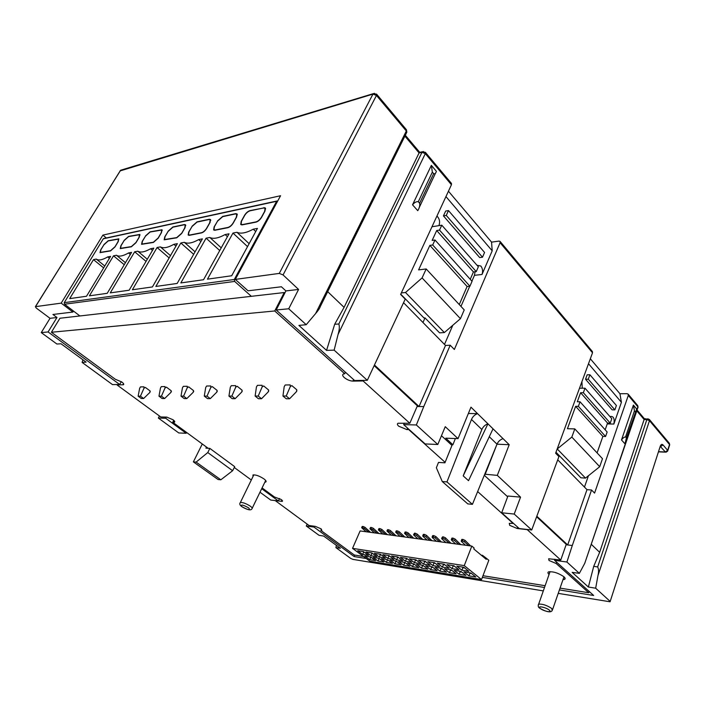 <?xml version="1.0" encoding="UTF-8"?>
<svg xmlns="http://www.w3.org/2000/svg" width="705" height="705" viewBox="0 0 705 705"><rect width="100%" height="100%" fill="white"/><g stroke="black" fill="none" stroke-linecap="round" stroke-linejoin="round"><path stroke-width="1.06" d="M607.243 423.916L613.87 424.058L621.413 402.308L619.942 393.725L627.089 393.707L628.137 394.139L628.296 395.426L594.579 493.095L591.548 490.001L586.992 489.649L557.734 459.836M619.942 393.725L590.323 358.757M445.948 196.589L492.196 250.813L491.561 242.132L499.017 241.101L500.057 241.401L500.092 242.705L454.355 349.469L450.213 345.23L445.498 345.45L403.56 302.718M491.561 242.132L448.442 191.205M354.624 555.064L354.166 556.562L313.998 527.084L306.314 526.027L319.065 535.324L323.657 536.047L340.348 548.261L335.888 547.609L350.746 558.448L352.897 559.373L543.308 590.905M558.219 593.372L610.072 601.788L660.241 446.283C661.008 444.361 661.933 443.903 663.026 444.917L667.653 450.372L669.521 444.538L649.481 420.665L597.946 575.641C598.827 571.94 598.739 569.032 597.673 566.935L593.716 566.353L599.647 552.315L591.469 544.48M354.166 556.562L366.265 558.527M482.343 577.386L544.498 587.494M559.426 589.918L593.654 595.478L554.562 560.316L566.908 562.026L579.36 573.359L584.727 563.374L637.875 406.829L628.296 395.426M597.946 575.641L595.672 588.208L588.375 587.018L572.16 572.363L579.36 573.359M595.672 588.208L609.966 601.224M477.646 491.561L513.081 523.418L509.283 523.366L509.68 525.34L517.126 528.477L527.199 529.631L560.766 560.043L566.247 544.348L536.796 516.941M441.462 435.734L451.958 445.41M484.309 475.267L507.644 496.796M123.754 384.207L123.454 384.736C124.133 384.296 123.587 383.379 121.798 381.995L115.285 379.237L51.403 332.267L274.73 310.976L344.701 373.756L343.414 374.002C342.207 374.69 342.489 375.871 344.243 377.536C346.992 379.748 349.883 380.938 352.897 381.114L363.11 380.947L409.817 423.264L417.378 405.842L374.399 365.86M374.707 365.243L419.052 406.538L417.087 406.521M404.282 423.123L403.683 424.63L425.141 443.93L437.796 444.494L445.252 426.675L458.038 438.642L470.966 407.164L477.567 413.641L468.367 413.5M484.74 474.201L497.307 475.373L509.213 444.705L477.567 413.641C474.747 414.663 472.72 416.611 471.486 419.466L446.952 481.912L442.273 481.541L436.36 467.759L438.492 462.427L444.917 462.815L452.231 444.732L452.901 444.767L445.763 438.166L458.038 438.642M497.307 475.373L520.563 497.131L507.926 496.029L501.687 512.773L519.25 528.565L531.72 529.993L558.924 456.584L555.628 453.209L592.517 352.8L592.385 351.504L500.057 241.401M537.007 516.377L567.692 544.956L566.106 544.762M321.41 529.12L320.828 530.398L354.307 555.011L363.533 556.501M275.206 500.568L309.072 525.516L315.364 526.379L320.995 528.794L321.868 530.354L320.828 530.398M275.153 500.682L282.344 501.343L281.348 499.581L274.404 496.963L262.075 487.913M208.151 448.292L172.707 422.251L173.747 420.321M251.324 480.008L234.298 467.494M172.707 422.251L174.496 422.189C175.113 421.793 174.646 420.991 173.078 419.783L166.785 417.113L160.775 416.963L117.021 384.939L117.259 384.516M117.021 384.939L123.454 384.736M284.802 293.077L284.238 292.549L59.951 318.246L51.403 332.267M422.965 322.493L425.018 317.911L423.978 317.981L400.757 294.188M121.357 381.687L119.656 384.472L48.081 331.949L56.973 317.506L50.029 318.316L36.219 308.023L35.382 306.666L61.194 303.132L72.897 312.051L73.505 311.072M72.897 312.051L52.928 314.474L56.973 317.506M119.656 384.472L112.492 384.595L82.106 362.414L82.908 359.788M186.605 432.456L186.164 433.275L165.693 418.25L166.283 417.104M165.693 418.25L158.352 418.056L159.418 415.968M158.352 418.056L178.762 432.949L186.164 433.275M259.986 492.222L270.729 500.057L278.36 500.929L261.696 488.706M50.029 318.316L41.251 332.61L56.885 344.014L61.044 343.784L86.116 362.132L82.106 362.414M41.251 332.61L48.081 331.949M285.904 290.918L281.401 286.768L248.063 290.812L235.303 279.4L279.286 273.408L283.066 274.941L298.576 289.447L285.904 290.918L276.201 309.988L354.641 380.533L367.305 380.321L405.216 299.132L400.634 294.443L451.438 184.745L451.464 183.441L425.371 152.324L425.309 153.619L338.065 334.434C339.44 329.764 339.687 326.292 338.814 324.018L334.69 324.256L344.084 307.362L419.078 152.932L404.899 136.135M235.303 279.4L280.564 195.726L102.895 235.1L61.194 303.132M338.065 334.434L334.144 350.129L326.547 350.385L298.902 325.402L306.217 324.705L315.593 313.584L406.327 131.007L376.47 95.448L372.963 94.1L120.017 170.936M306.217 324.705L288.715 308.781L298.576 289.447M406.856 132.267L406.415 129.72L406.406 133.095L320.281 306.587C319.718 308.314 318.149 310.649 315.593 313.584M419.669 152.333L419.078 152.932L421.978 152.306L423.388 151.478M344.084 307.362L327.693 291.658M334.69 324.256L326.547 350.385M367.305 380.321L334.144 350.129M435.681 172.796L418.973 208.098M412.54 204.803L417.757 210.672C419.449 207.957 420.074 205.481 419.625 203.234L433.645 173.659C434.906 174.135 435.813 173.351 436.377 171.324L431.354 165.367L432.341 172.126L418.294 201.718C416.461 201.383 414.54 202.405 412.54 204.803L431.354 165.367M471.918 281.189L474.465 275.311L482.009 274.483L492.196 250.813M482.009 274.483C483.066 271.363 482.678 268.552 480.854 266.032L476.985 265.247M431.98 226.754L438.951 225.635C440.202 221.846 439.532 218.647 436.941 216.038M445.666 211.059L443.436 215.897L479.691 257.572L482.502 257.219L484.564 252.452L448.486 210.566L445.666 211.059M444.494 344.428L452.795 325.287M460.973 306.402L469.724 286.239M474.465 275.311L475.055 271.76M425.018 317.911L439.585 332.848L444.353 332.557L405.507 292.505L422.083 277.92L460.444 318.686L444.353 332.557M460.444 318.686L464.234 309.909L426.181 268.957L422.083 277.92M438.951 225.635L441.779 225.186L439.523 230.094L436.695 230.544L432.156 240.414L434.985 240L432.694 244.979L429.865 245.384L467.107 286.503L459.263 304.56M467.107 286.503L469.927 286.221L472.05 281.33L434.985 240M436.695 230.544L473.443 271.945L470.235 279.312M473.443 271.945L476.254 271.628L478.351 266.798L441.779 225.186M401.339 292.927L405.507 292.505M531.72 529.993L514.209 514.06L520.563 497.131M437.796 444.494L416.347 424.965L403.683 424.63M445.498 345.45L419.052 406.538L423.775 406.574L416.347 424.965M423.775 406.574L450.213 345.23M555.981 452.249L580.876 477.787L585.494 478.096L557.232 448.953L571.834 437.082L599.708 466.701L585.494 478.096M584.471 487.084L588.446 475.725M579.501 388.226L585 388.191L583.352 392.703L580.612 392.711L607.543 423.053L605.172 429.803M571.834 437.082L574.795 428.904L567.437 428.711L575.633 406.318L578.373 406.344L580.039 401.779L577.298 401.762L580.612 392.711M582.26 388.208L581.916 381.643M613.87 424.058C614.725 418.849 613.667 416.302 610.689 416.417L610.16 416.822M588.499 363.718L621.413 402.308M587.168 374.804L585.538 379.255L612.16 409.852L614.866 409.878L616.39 405.507L589.9 374.752L587.168 374.804M599.708 466.701L602.484 458.699L574.795 428.904M575.633 406.318L602.872 436.395L597.091 452.901M602.872 436.395L605.586 436.483L607.146 432.006L580.039 401.779M607.543 423.053L610.248 423.106L611.799 418.682L585 388.191M578.373 406.344L605.586 436.483M583.352 392.703L610.248 423.106M628.137 394.139L637.699 405.551L637.893 407.666L584.727 563.374M588.375 587.018L593.716 566.353M597.673 566.935L646.855 419.59L644.132 419.51L599.647 552.315M636.818 410.848L644.132 419.51L644.255 418.585L637.082 410.072M586.992 489.649L567.692 544.956L572.284 545.52L566.908 562.026M572.284 545.52L591.548 490.001M621.493 439.938L624.771 443.63L625.317 442.502L626.41 437.902L636.439 409.746L636.571 408.882L633.39 405.111L634.465 410.821L625.564 436.95C624.33 436.933 622.973 437.928 621.493 439.938L633.39 405.111M554.905 559.241L554.562 560.316M514.209 514.06L501.687 512.773M635.284 411.79L634.465 410.821M626.41 437.902L625.564 436.95M585.538 379.255L588.278 379.211L614.866 409.878M589.9 374.752L588.278 379.211M485.093 474.527L497.007 444.168M509.213 444.705L497.025 444.194M503.053 438.66C500.25 439.594 498.224 441.436 496.999 444.185L472.429 504.339L467.767 503.89L442.273 481.541M452.901 444.767L455.368 438.536M487.93 423.811C485.128 424.824 483.101 426.719 481.85 429.504L463.194 475.875L487.93 423.811M493.024 428.816L468.525 480.678L463.194 475.875M446.952 481.912L472.429 504.339M288.715 308.781L276.201 309.988M426.181 268.957L418.603 269.883L429.865 245.384M476.254 271.628L439.523 230.094M469.927 286.221L432.694 244.979M102.895 235.1L106.323 237.973M443.436 215.897L446.265 215.413L482.502 257.219M448.486 210.566L446.265 215.413M433.645 173.659L432.341 172.126M419.625 203.234L418.294 201.718M279.603 498.505L278.36 500.929M313.998 527.084L314.368 526.238M306.314 526.027L307.142 524.097M335.888 547.609L336.417 545.388M202.282 443.983L193.373 461.872L196.122 462.092L207.781 452.557L209.843 448.398L205.913 448.151L206.459 447.049M193.373 461.872L218.065 479.523L220.841 479.797L232.624 470.72L234.712 466.692L209.843 448.398M196.122 462.092L220.841 479.797M207.781 452.557L232.624 470.72M363.11 380.947L363.375 380.383M409.817 423.264L398.061 423.238C397.021 423.82 397.232 424.807 398.713 426.208L406.979 429.636L408.962 429.38M408.821 429.697L445.119 462.321M560.766 560.043L548.657 558.774L549.001 560.466L556.148 563.489L556.615 562.167M589.177 591.451L588.745 592.738L560.052 588.12M556.148 563.489L588.745 592.738M545.124 585.714L482.978 575.721M549.063 574.46C547.759 573.244 547.591 572.381 548.552 571.887C553.205 571.341 558.334 572.971 563.947 576.778C565.295 578.029 565.489 578.902 564.511 579.404L562.987 579.677M253.007 476.536L252.963 474.976C255.721 474.632 259.405 475.954 264.023 478.959C266.023 480.51 266.596 481.541 265.732 482.053L264.851 482.211M484.828 558.166L486.573 558.422L486.23 559.329L473.778 548.948L474.13 548.023L471.821 546.093L360.114 530.944L352.535 548.358L369.869 561.189L481.524 579.563L464.26 565.613L471.821 546.093M486.573 558.422L488.812 560.29L481.524 579.563M352.535 548.358L464.26 565.613M421.493 568.115L427.891 569.155L422.947 565.322L416.549 564.3L421.493 568.115L422.524 565.736L421.74 565.128M430.64 569.605L437.144 570.662L432.209 566.802L425.697 565.762L430.64 569.605L431.698 567.208L430.914 566.6M439.946 571.12L446.565 572.204L441.63 568.318L435.011 567.252L439.946 571.12L441.03 568.715L440.246 568.098M449.42 572.672L456.153 573.764L451.226 569.851L444.485 568.776L449.42 572.672L450.53 570.239L449.746 569.614M459.061 574.24L465.917 575.359L460.991 571.42L454.126 570.319L459.061 574.24L460.198 571.79L459.413 571.165M468.869 575.844L475.857 576.981L470.94 573.015L463.943 571.887L468.869 575.844L470.217 572.892M369.781 559.682L375.562 560.625L370.618 556.941L364.837 556.016L369.781 559.682L370.68 557.408L369.896 556.827M378.047 561.03L383.917 561.982L378.973 558.281L373.104 557.338L378.047 561.03L379.114 558.378M386.446 562.396L392.421 563.374L387.468 559.638L381.502 558.686L386.446 562.396L387.38 560.096L386.596 559.497M394.985 563.788L401.057 564.784L396.113 561.021L390.041 560.052L394.985 563.788L395.946 561.471L395.161 560.872M403.674 565.207L409.852 566.212L404.899 562.431L398.73 561.444L403.674 565.207L404.652 562.863L403.868 562.264M412.513 566.644L418.788 567.675L413.844 563.868L407.56 562.854L412.513 566.644L413.518 564.291L412.725 563.683M468.816 571.306L461.828 570.195L456.831 566.186L463.828 567.278L468.816 571.306M452.011 568.635L458.876 569.719L453.87 565.727L447.005 564.652L452.011 568.635L453.341 565.639M442.361 567.102L449.103 568.168L444.097 564.194L437.356 563.145L442.361 567.102L443.463 564.643L442.617 563.965M432.888 565.595L439.506 566.644L434.5 562.705L427.873 561.665L432.888 565.595L433.963 563.154L433.108 562.484M423.573 564.115L430.076 565.146L425.071 561.233L418.558 560.211L423.573 564.115L424.621 561.691L423.775 561.03M414.425 562.66L420.823 563.674L415.809 559.788L409.411 558.783L414.425 562.66L415.448 560.255L414.602 559.594M405.437 561.224L411.72 562.229L406.706 558.369L400.422 557.382L405.437 561.224L406.441 558.845L405.587 558.193M396.598 559.823L402.775 560.801L397.761 556.968L391.583 556.007L396.598 559.823L397.576 557.461L396.73 556.809M387.917 558.439L393.989 559.409L388.966 555.602L382.894 554.65L387.917 558.439L388.869 556.095L388.014 555.452M379.369 557.082L385.344 558.034L380.33 554.253L374.355 553.319L379.369 557.082L380.303 554.756L379.457 554.112M370.98 555.751L376.849 556.686L371.835 552.923L365.965 552.006L370.98 555.751L372.037 553.081M362.714 554.438L368.486 555.355L363.48 551.618L357.708 550.72L362.714 554.438L363.745 551.821M423.731 565.93L422.524 565.736L422.709 565.287M432.993 567.419L431.698 567.208L431.883 566.75M442.414 568.935L441.03 568.715L441.215 568.248M452.011 570.477L450.53 570.239L450.707 569.772M461.775 572.046L460.198 571.79L460.374 571.323M471.715 573.641L469.257 572.742M486.556 558.422L482.432 555.284L481.374 555.284M487.481 559.18L486.706 558.536M371.403 557.523L370.812 557.091M379.757 558.862L378.171 558.149M374.364 532.874L369.949 528.794L370.98 528.856L371.561 527.516L373.377 528.345L372.804 529.684L370.98 528.856M372.804 529.684L377.008 533.236M378.929 533.491L373.377 528.345M370.442 527.64L371.561 527.516M372.681 553.557L371.033 552.799M370.539 532.354L365.014 527.331L364.467 528.583L368.671 532.108M366.08 531.755L361.656 527.701L362.67 527.763L363.207 526.512L365.014 527.331M364.467 528.583L362.67 527.763M362.123 526.626L362.026 527.675M363.207 526.512L362.564 526.432M364.326 552.253L362.758 551.513M388.252 560.228L387.547 559.699M396.897 561.621L395.946 561.471L396.131 561.03M405.692 563.031L404.652 562.863L404.837 562.423M414.628 564.467L413.518 564.291L413.703 563.841M464.674 567.957L462.991 567.692L461.828 570.195M463.194 567.173L462.991 567.692L462.145 567.014M465.529 545.238L461.343 541.431L461.757 539.413L462.268 539.369L461.193 540.867M470.579 545.926L465.053 540.374L464.48 541.845L468.666 545.661M461.696 540.832L462.48 540.938L463.053 539.466L465.053 540.374M464.48 541.845L462.48 540.938M463.053 539.466L462.268 539.369M454.716 566.397L452.293 565.48M455.668 543.899L451.482 540.118L451.323 539.563L452.584 539.633L453.156 538.179L455.139 539.078L454.566 540.532L458.761 544.322M460.673 544.577L455.139 539.078M454.566 540.532L452.584 539.633M451.808 538.347L452.381 538.074L451.808 539.528M453.156 538.179L452.381 538.074M444.943 564.872L443.463 564.643L443.665 564.132M445.992 542.586L441.797 538.832L442.678 536.805L441.63 538.276M450.936 543.255L445.401 537.8L444.829 539.237L449.023 543M442.106 538.25L442.863 538.347L443.436 536.91L445.401 537.8M444.829 539.237L442.863 538.347M443.436 536.91L442.678 536.805M435.346 563.365L433.963 563.154L434.165 562.652M436.483 541.299L432.28 537.571L432.685 535.606M441.374 541.96L435.84 536.54L435.258 537.968L439.462 541.704M432.597 535.818L432.112 537.016M432.57 536.99L433.319 537.087L433.892 535.659L435.84 536.54M435.258 537.968L433.319 537.087M433.892 535.659L433.152 535.562M425.917 561.894L424.621 561.691L424.824 561.189M427.142 540.03L422.938 536.338L422.762 535.782L423.943 535.853L424.516 534.434L426.437 535.307L425.864 536.725L430.068 540.427M431.989 540.691L426.437 535.307M425.864 536.725L423.943 535.853M423.247 534.584L423.784 534.337L423.212 535.756M424.516 534.434L423.784 534.337M416.655 560.44L415.448 560.255L415.65 559.761M417.968 538.787L413.756 535.121L414.584 533.139L413.579 534.566M422.762 539.44L417.21 534.099L416.629 535.5L420.841 539.175M414.011 534.54L414.725 534.637L415.307 533.236L417.21 534.099M416.629 535.5L414.725 534.637M415.307 533.236L414.584 533.139M407.552 559.021L406.441 558.845L406.635 558.351M408.944 537.562L404.547 533.368L405.675 533.438L406.247 532.046L408.142 532.909L407.56 534.293L405.675 533.438M407.56 534.293L411.764 537.95M413.685 538.206L408.142 532.909M405.04 532.187L406.247 532.046M398.607 557.62L397.576 557.461L397.779 556.976M400.079 536.364L395.672 532.196L396.774 532.266L397.356 530.891L399.224 531.737L398.642 533.112L396.774 532.266M398.642 533.112L402.855 536.743M404.776 536.999L399.224 531.737M396.166 531.024L397.356 530.891M389.821 556.245L388.869 556.095L389.045 555.663M391.363 535.183L386.957 531.041L388.032 531.112L388.605 529.746L390.464 530.592L389.883 531.949L388.032 531.112M389.883 531.949L394.095 535.553M396.016 535.809L390.464 530.592M387.45 529.869L388.605 529.746M381.176 554.888L380.471 554.359M382.789 534.02L378.382 529.913L379.431 529.975L380.013 528.627L381.846 529.455L381.273 530.812L379.431 529.975M381.273 530.812L385.476 534.381M387.398 534.646L381.846 529.455M378.876 528.741L380.013 528.627M274.73 310.976L284.238 292.549M345.415 372.231L344.701 373.756M79.903 315.955L64.543 304.234L64.225 302.665L234.316 279.48L234.659 281.427L251.35 296.32M104.225 238.431L103.3 238.81L64.225 302.665M250.055 210.821L263.547 207.957L265.062 208.31L264.639 211.377L261.529 217.078C259.951 219.643 258.092 221.255 255.941 221.908L242.476 224.578L241.066 224.225L241.524 221.132L244.609 215.545C246.16 213.06 247.966 211.482 250.055 210.821M263.899 207.658L265.406 208.01L264.983 211.077L261.599 217.299C260.022 219.863 258.153 221.476 256.003 222.128L242.132 224.869L240.722 224.525L241.18 221.423L244.547 215.333C246.098 212.848 247.913 211.271 249.993 210.61L264.146 207.904M277.77 200.899L276.642 201.286L234.316 279.48M207.446 279.171L232.976 233.055L236.959 232.298C240.784 234.042 246.212 233.002 253.262 229.195L257.431 228.402L231.698 275.752L207.446 279.171M217.466 220.982L222.692 216.409L235.734 213.641L237.109 213.959L236.633 216.981L233.276 223.027C231.725 225.512 229.936 227.063 227.909 227.689L214.893 230.262L213.615 229.945L214.126 226.895L217.572 221.079M180.832 282.934L206.098 238.175L209.834 237.47C213.342 239.189 218.435 238.219 225.124 234.554L229.028 233.813L203.542 279.726L180.832 282.934M192.007 226.279L197.03 221.863L209.297 219.255L210.548 219.546L210.028 222.524L206.706 228.394C205.173 230.808 203.454 232.315 201.542 232.906L189.319 235.32L188.156 235.029L188.702 232.033L192.112 226.375M155.858 286.45L180.85 242.987L184.366 242.317C187.583 244.027 192.368 243.11 198.722 239.585L202.397 238.88L177.166 283.445L155.858 286.45M168.037 231.275L172.875 226.992L184.428 224.543L185.565 224.807L185.01 227.741L181.723 233.443L176.761 237.805L164.186 239.815L164.767 236.871L168.134 231.355M132.381 289.764L157.083 247.517L160.396 246.882C163.357 248.565 167.869 247.711 173.915 244.309L177.369 243.648L152.421 286.935L132.381 289.764M145.433 235.981L150.103 231.83L162.044 229.76L161.445 232.65L158.193 238.202L153.408 242.432L141.582 244.327L142.198 241.427L145.53 236.06M110.271 292.883L134.681 251.782L137.801 251.192C140.533 252.857 144.781 252.046 150.553 248.759L153.805 248.142L129.147 290.222L110.271 292.883M69.698 298.612L93.492 259.634L96.285 259.096C98.612 260.718 102.41 259.995 107.68 256.928L110.588 256.373L86.53 296.241L69.698 298.612M103.873 244.635L108.226 240.722L118.845 238.863L118.193 241.656L115.012 246.926L110.553 250.91L100.031 252.619L100.718 249.817L103.952 244.706M89.412 295.827L113.514 255.818L116.466 255.254C118.986 256.893 122.996 256.135 128.513 252.963L131.579 252.372L107.222 293.315L89.412 295.827M124.08 240.431L128.583 236.404L139.837 234.439L139.211 237.277L135.986 242.687L131.377 246.794L120.229 248.592L120.881 245.737L124.168 240.502M108.235 240.907L118.572 239.118L117.911 241.903L114.994 246.732L110.544 250.716L100.304 252.372L100.982 249.57L103.882 244.829L108.235 240.907M165.032 386.56L161.348 386.613L160.476 388.014L158.977 396.166L162.159 398.545L164.618 398.545L161.436 396.157L165.032 387.962L165.032 386.56M125.437 262.709L116.466 255.254M124.239 264.71L113.514 255.818M128.513 252.963L130.328 254.487M171.421 391.495L170.91 392.412L171.2 390.764L166.451 387.16L165.032 387.962M170.91 392.412L164.618 398.545M161.436 396.157L158.977 396.166M187.257 386.269L183.362 386.322L182.463 387.759L180.991 396.139L184.208 398.589L186.807 398.589L183.591 396.139L187.274 387.706L187.257 386.269M147.301 259.246L137.801 251.192M146.041 261.388L134.681 251.782M150.553 248.759L152.474 250.416M193.716 391.354L193.214 392.288L193.514 390.588L188.711 386.886L187.274 387.706M193.214 392.288L186.807 398.589M183.591 396.139L180.991 396.139M210.76 385.961L206.635 386.014L205.71 387.494L204.283 396.113L207.526 398.633L210.275 398.633L207.023 396.113L210.804 387.442L210.76 385.961M170.469 255.615L160.396 246.882M169.138 257.933L157.083 247.517M173.915 244.309L175.959 246.098M217.281 391.204L216.796 392.147L217.105 390.403L212.267 386.587L210.804 387.442M216.796 392.147L210.275 398.633M207.023 396.113L204.283 396.113M235.664 385.635L231.284 385.688L230.323 387.212L228.949 396.087L232.218 398.677L235.135 398.686L231.857 396.087L235.734 387.151L235.664 385.635M195.073 251.817L184.366 242.317M193.663 254.311L180.85 242.987M198.722 239.585L200.899 241.533M242.247 391.046L241.771 392.006L242.097 390.209L237.215 386.278L235.734 387.151M241.771 392.006L235.135 398.686M231.857 396.087L228.949 396.087M262.084 385.282L257.44 385.344L256.444 386.922L255.122 396.06L258.418 398.73L261.52 398.739L258.215 396.06L262.181 386.851L262.084 385.282M221.238 247.843L209.834 237.47M219.74 250.548L206.098 238.175M225.124 234.554L227.433 236.686M268.728 390.878L268.27 391.857L268.605 390.006L263.688 385.952L262.181 386.851M268.27 391.857L261.52 398.739M258.215 396.06L255.122 396.06M290.178 384.912L285.234 384.983L284.203 386.604L282.943 396.034L286.265 398.783L289.561 398.792L286.23 396.025L290.31 386.534L290.178 384.912M249.129 243.683L236.959 232.298M247.534 246.618L232.976 233.055M253.262 229.195L255.73 231.54M296.875 390.702L296.435 391.689L296.787 389.786L291.835 385.6L290.31 386.534M296.435 391.689L289.561 398.792M286.23 396.025L282.943 396.034M143.996 386.842L140.498 386.886L139.66 388.252L138.127 396.184L141.282 398.501L143.608 398.51L140.454 396.184L143.979 388.199L143.996 386.842M104.772 266.014L96.285 259.096M103.644 267.882L93.492 259.634M107.68 256.928L109.398 258.338M150.262 391.513L149.795 392.535L150.068 390.931L145.362 387.424L143.979 388.199M149.795 392.535L143.608 398.51M140.454 396.184L138.127 396.184M222.736 216.62L235.399 213.932L236.774 214.25L236.298 217.272L233.223 222.806C231.672 225.3 229.883 226.851 227.856 227.468L215.228 229.971L213.941 229.654L214.452 226.605L217.51 221.185L222.736 216.62M197.074 222.066L208.98 219.537L210.222 219.828L209.702 222.806L206.662 228.182C205.129 230.606 203.41 232.104 201.498 232.694L189.636 235.047L188.464 234.756L189.019 231.76L192.042 226.481L197.074 222.066M172.91 227.186L184.12 224.807L185.256 225.08L184.701 228.015L181.687 233.24L176.726 237.603L164.485 239.55L165.076 236.598L168.072 231.469L172.91 227.186M150.121 232.024L161.745 230.024L161.145 232.914L158.167 237.999L153.382 242.229L141.872 244.071L142.498 241.172L145.459 236.175L150.121 232.024M128.601 236.589L139.546 234.694L138.92 237.532L135.968 242.494L131.359 246.591L120.511 248.336L121.163 245.49L124.098 240.617L128.601 236.589M658.752 451.693L665.344 451.976L667.653 450.372L667.679 451.094L666.102 452.178L665.353 451.976L660.391 446.521M610.169 601.471L660.241 446.283M538.223 605.005L538.673 604.141C542.559 603.868 546.904 605.313 551.715 608.459L552.253 610.521C550.781 612.812 546.639 612.072 539.818 608.292M549.829 610.653L549.283 610.098C546.428 607.56 537.774 605.595 539.739 607.913L540.294 608.468C543.123 610.971 551.715 612.962 549.829 610.653M240.035 503.044L240.37 502.489C242.793 502.304 246.107 503.529 250.31 506.172C252.143 507.529 252.69 508.402 251.941 508.798C250.813 510.958 246.627 509.442 242.194 506.895M241.982 506.745C239.753 505.221 239.215 503.802 240.37 502.489L253.844 474.817M241.63 506.357L242.379 506.939C247.781 509.891 250.019 510.341 249.076 508.279L248.336 507.697C242.881 504.718 240.652 504.278 241.63 506.357M282.009 500.127L281.41 501.405M174.461 421.07L173.818 422.286M123.542 383.696L122.899 384.842M122.212 170.011L120.352 170.575L35.523 306.631M279.286 273.408L372.963 94.1L374.364 93.28M35.382 306.666L120.643 170.231L373.28 93.659L376.602 94.162L376.47 95.448L283.066 274.941M338.814 324.018L421.978 152.306L425.309 153.619L451.438 184.745M592.517 352.8L500.092 242.705M667.811 450.654L669.547 445.26L669.327 443.269L649.305 419.387L649.481 420.665L646.855 419.59L647.983 418.7M663.026 444.917L660.708 446.529M471.486 419.466L481.85 429.504M489.288 436.721L496.999 444.185M352.897 381.114L353.61 379.598M406.979 429.636L407.613 428.173M517.126 528.477L517.637 527.111M370.9 527.428L370.319 528.768M405.542 531.958L404.97 533.341M396.659 530.795L396.087 532.169M387.926 529.658L387.353 531.015M379.343 528.538L378.761 529.887M276.642 201.286L103.3 238.81M234.659 281.427L64.543 304.234M658.69 451.861L665.555 452.152M539.519 608.045C538.179 607.225 537.897 605.921 538.673 604.141L550.059 571.614M552.623 609.472L563.982 576.813M252.249 508.155L265.679 480.484M282.564 500.885L282.344 501.343M174.769 421.678L174.496 422.189M376.602 94.162L406.415 129.72M405.331 135.263L419.625 152.209M425.371 152.324L422.392 151.751L419.378 152.395M638.078 407.208L637.699 405.551M669.697 444.846L669.327 443.269M649.305 419.387L644.273 418.629M626.56 438.854L635.725 411.861M370.522 527.463L369.94 528.803M362.194 526.468L361.656 527.71M451.315 539.572L451.896 538.118M422.753 535.791L423.335 534.381M405.119 531.993L404.547 533.377M396.245 530.83L395.672 532.204M387.521 529.693L386.948 531.05M378.946 528.574L378.373 529.922M564.987 578.021L564.511 579.404M266.111 481.268L265.732 482.053M241.789 224.913L241.269 224.419M265.67 208.909L265.062 208.31M276.845 201.022L103.485 238.59M214.646 230.297L214.153 229.848M237.347 214.796L236.774 214.25M189.134 235.355L188.684 234.95M210.769 220.33L210.222 219.828M185.768 225.538L185.256 225.08M162.229 230.456L161.745 230.024M140.004 235.091L139.546 234.694"/></g></svg>
